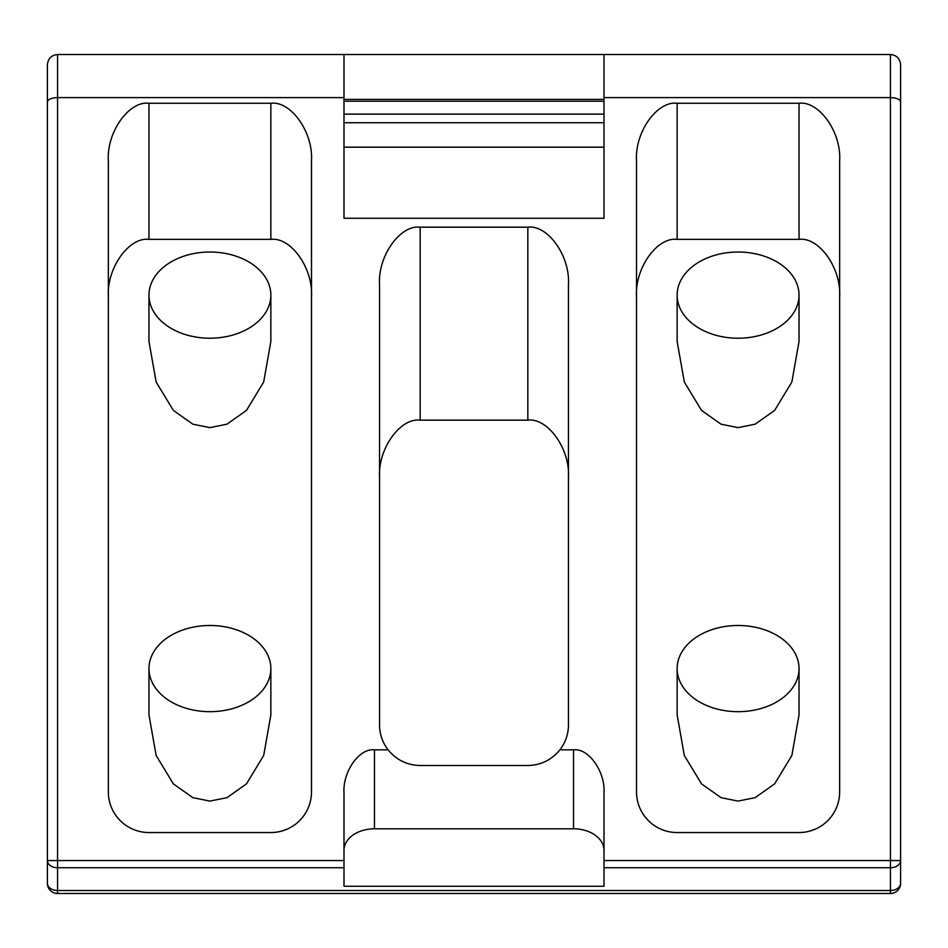 <?xml version="1.0" encoding="UTF-8"?>
<svg xmlns="http://www.w3.org/2000/svg" width="948" height="948" viewBox="0 0 948 948"><rect width="100%" height="100%" fill="white"/><g stroke="black" fill="none" stroke-linecap="round" stroke-linejoin="round"><path stroke-width="1.42" d="M270.855 295.112L270.855 341.446L263.686 381.997L246.48 410.389L226.975 424.183L209.911 427.631L192.847 424.183L173.354 410.389L156.136 381.997L148.966 341.446L148.966 295.112A60.945 43.098 180 0 1 209.911 252.026A60.945 43.098 180 0 1 270.855 295.112A60.945 43.098 180 0 1 209.911 338.211A60.945 43.098 180 0 1 148.966 295.112M270.855 668.589L270.855 714.91L263.686 755.473L246.48 783.866L226.975 797.659L209.911 801.096L192.847 797.659L173.354 783.866L156.136 755.473L148.966 714.91L148.966 668.589A60.945 43.098 180 0 1 209.911 625.49A60.945 43.098 180 0 1 270.855 668.589A60.945 43.098 180 0 1 209.911 711.675A60.945 43.098 180 0 1 148.966 668.589M677.145 295.112L677.145 341.446L684.314 381.997L701.52 410.389L721.025 424.183L738.089 427.631L755.153 424.183L774.646 410.389L791.864 381.997L799.034 341.446L799.034 295.112A60.945 43.098 180 0 1 738.089 338.211A60.945 43.098 180 0 1 677.145 295.112A60.945 43.098 180 0 1 738.089 252.026A60.945 43.098 180 0 1 799.034 295.112M677.145 668.589L677.145 714.91L684.314 755.473L701.52 783.866L721.025 797.659L738.089 801.096L755.153 797.659L774.646 783.866L791.864 755.473L799.034 714.91L799.034 668.589A60.945 43.098 180 0 1 738.089 711.675A60.945 43.098 180 0 1 677.145 668.589A60.945 43.098 180 0 1 738.089 625.49A60.945 43.098 180 0 1 799.034 668.589M47.4 874.412L47.4 87.441M47.4 860.559L47.4 883.335A10.155 7.181 0 0 0 57.555 890.516L57.555 867.74A10.155 7.181 180 0 1 47.4 860.559L57.555 860.559L57.555 97.608C51.429 97.869 48.052 99.267 47.4 101.815L47.4 860.559M57.555 54.51L343.994 54.51L343.994 97.608L57.555 97.608L57.555 54.51C51.429 55.162 48.052 58.539 47.4 64.665L47.4 101.815M57.555 893.49A10.155 10.155 0 0 1 47.4 883.335A10.155 10.155 0 0 0 57.555 893.49L890.445 893.49L57.555 893.49L57.555 890.516L890.445 890.516A10.155 7.181 180 0 0 900.6 883.335A10.155 10.155 0 0 1 890.445 893.49L890.445 867.74A10.155 7.181 0 0 0 900.6 860.559L900.6 101.815C899.948 99.267 896.571 97.869 890.445 97.608L890.445 860.559L604.006 860.559L604.006 792.943C605.369 771.625 588.613 747.925 573.54 749.844L559.889 749.844C551.594 759.976 540.917 765.19 527.835 765.51L420.165 765.51C407.083 765.19 396.406 759.976 388.111 749.844A40.634 40.634 0 0 1 379.544 724.876L379.544 284.637C377.719 256.209 400.068 224.617 420.165 227.176L420.165 420.165C400.068 417.594 377.719 449.198 379.544 477.626M559.889 749.844A40.634 40.634 0 0 0 568.456 724.876L568.456 284.637C570.281 256.209 547.932 224.617 527.835 227.176L420.165 227.176M343.994 97.608L343.994 218.265L604.006 218.265L604.006 97.608L890.445 97.608L890.445 54.51L343.994 54.51M388.111 749.844L374.46 749.844C359.387 747.925 342.631 771.625 343.994 792.943L343.994 860.559L57.555 860.559L57.555 867.74L343.994 867.74L343.994 860.559M148.966 103.261C128.869 100.701 106.532 132.293 108.345 160.722L108.345 791.924A40.634 40.634 0 0 0 148.966 832.545L270.855 832.545A40.634 40.634 0 0 0 311.489 791.924L311.489 160.722C313.302 132.293 290.953 100.701 270.855 103.261L148.966 103.261L148.966 239.37C128.869 236.799 106.532 268.403 108.345 296.831M677.145 103.261C657.047 100.701 634.698 132.293 636.511 160.722L636.511 791.924A40.634 40.634 0 0 0 677.145 832.545L799.034 832.545A40.634 40.634 0 0 0 839.655 791.924L839.655 160.722C841.469 132.293 819.131 100.701 799.034 103.261L677.145 103.261L677.145 239.37C657.047 236.799 634.698 268.403 636.511 296.831M900.6 87.441L900.6 874.412M568.456 477.626C570.281 449.198 547.932 417.594 527.835 420.165L420.165 420.165M604.006 850.344A30.466 21.543 0 0 0 573.54 828.801L573.54 749.844M343.994 867.74L343.994 886.262L604.006 886.262L604.006 860.559M604.006 97.608L604.006 54.51M343.994 147.165L604.006 147.165M374.46 749.844L374.46 828.801A30.466 21.543 0 0 0 343.994 850.344M311.489 296.831C313.302 268.403 290.953 236.799 270.855 239.37L148.966 239.37M839.655 296.831C841.469 268.403 819.131 236.799 799.034 239.37L677.145 239.37M311.489 190.619L311.489 160.722M890.445 54.51C896.571 55.162 899.948 58.539 900.6 64.665L900.6 101.815M604.006 867.74L890.445 867.74L890.445 860.559L900.6 860.559L900.6 883.335A10.155 10.155 0 0 1 890.445 893.49M374.46 828.801L573.54 828.801M604.006 114.127L343.994 114.127M527.835 420.165L527.835 227.176M270.855 103.261L270.855 239.37M799.034 103.261L799.034 239.37M604.006 122.742L343.994 122.742M343.994 101.199L604.006 101.199M343.994 99.41L604.006 99.41"/></g></svg>
